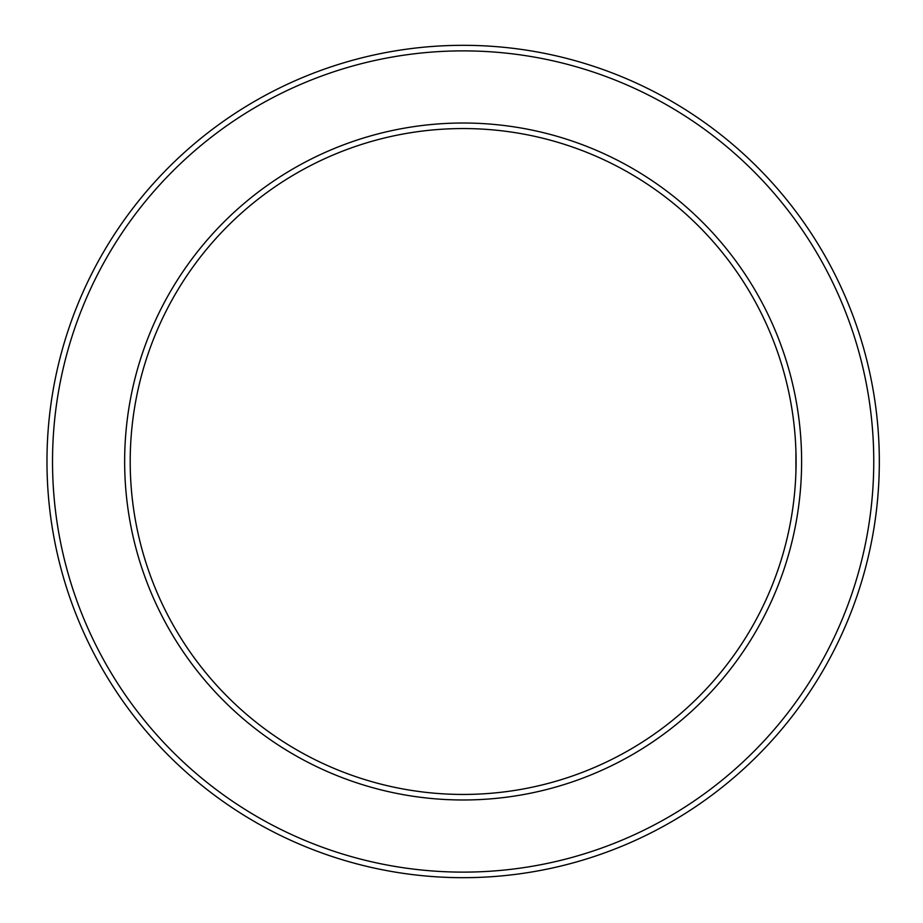 <?xml version="1.0" encoding="UTF-8"?>
<svg xmlns="http://www.w3.org/2000/svg" width="923" height="923" viewBox="0 0 923 923"><rect width="100%" height="100%" fill="white"/><g stroke="black" fill="none" stroke-linecap="round" stroke-linejoin="round"><path stroke-width="1.38" d="M795.938 451.785L795.938 471.215M130.201 461.5A332.938 332.938 0 0 1 629.613 173.166A332.938 332.938 0 0 1 629.613 749.834A332.938 332.938 0 0 1 130.201 461.5M52.519 461.5A410.62 410.62 0 0 1 668.448 105.891A410.62 410.62 0 0 1 668.448 817.109A410.62 410.62 0 0 1 52.519 461.5M46.969 461.5A416.169 416.169 0 0 1 671.229 101.08A416.169 416.169 0 0 1 671.229 821.92A416.169 416.169 0 0 1 46.969 461.5M124.651 461.5A338.487 338.487 0 0 1 632.382 168.367A338.487 338.487 0 0 1 632.382 754.633A338.487 338.487 0 0 1 124.651 461.5"/></g></svg>
